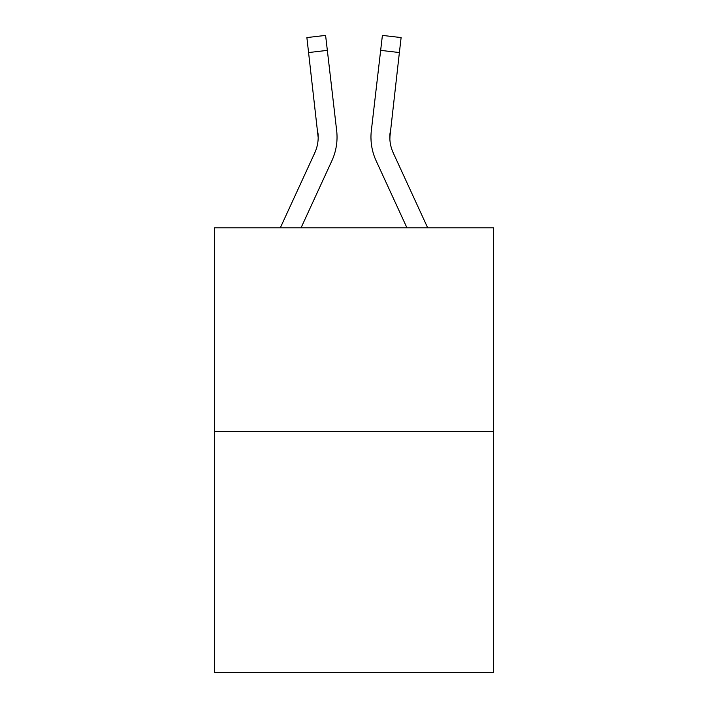 <?xml version="1.0" encoding="UTF-8"?>
<svg xmlns="http://www.w3.org/2000/svg" width="708" height="708" viewBox="0 0 708 708"><rect width="100%" height="100%" fill="white"/><g stroke="black" fill="none" stroke-linecap="round" stroke-linejoin="round"><path stroke-width="1.06" d="M493.476 431.349L493.476 227.799L214.524 227.799L214.524 672.6L493.476 672.6L493.476 431.349L214.524 431.349M318.184 137.626L317.936 132.83A37.692 37.692 -0.4 0 1 314.741 152.919L280.324 227.799L314.741 152.919A37.692 37.692 0 0 0 318.184 137.626L306.883 37.577L325.6 35.4L327.344 50.374L308.617 52.551M301.068 227.799L331.866 160.796A56.543 56.543 -0.4 0 0 336.663 130.661L327.344 50.374M427.676 227.799L393.259 152.919A37.692 37.692 0 0 1 389.816 137.626L399.383 52.551L380.656 50.374L382.4 35.4L401.117 37.577L382.4 35.4L401.117 37.577L382.4 35.4L401.117 37.577L382.4 35.4L401.117 37.577L399.383 52.551M406.932 227.799L376.134 160.796A56.543 56.543 0 0 1 371.337 130.661L380.656 50.374M389.878 139.396L390.064 132.83A37.692 37.692 0 0 0 393.259 152.919A37.692 37.692 0 0 1 389.816 137.626A37.692 37.692 0 0 0 393.259 152.919A37.692 37.692 0 0 1 389.816 137.626M306.883 37.577L325.6 35.4M336.397 128.396L336.663 130.661M370.965 137.724L371.063 140.511L370.965 137.724M371.337 130.661L371.603 128.396M401.117 37.577L382.4 35.4"/></g></svg>
